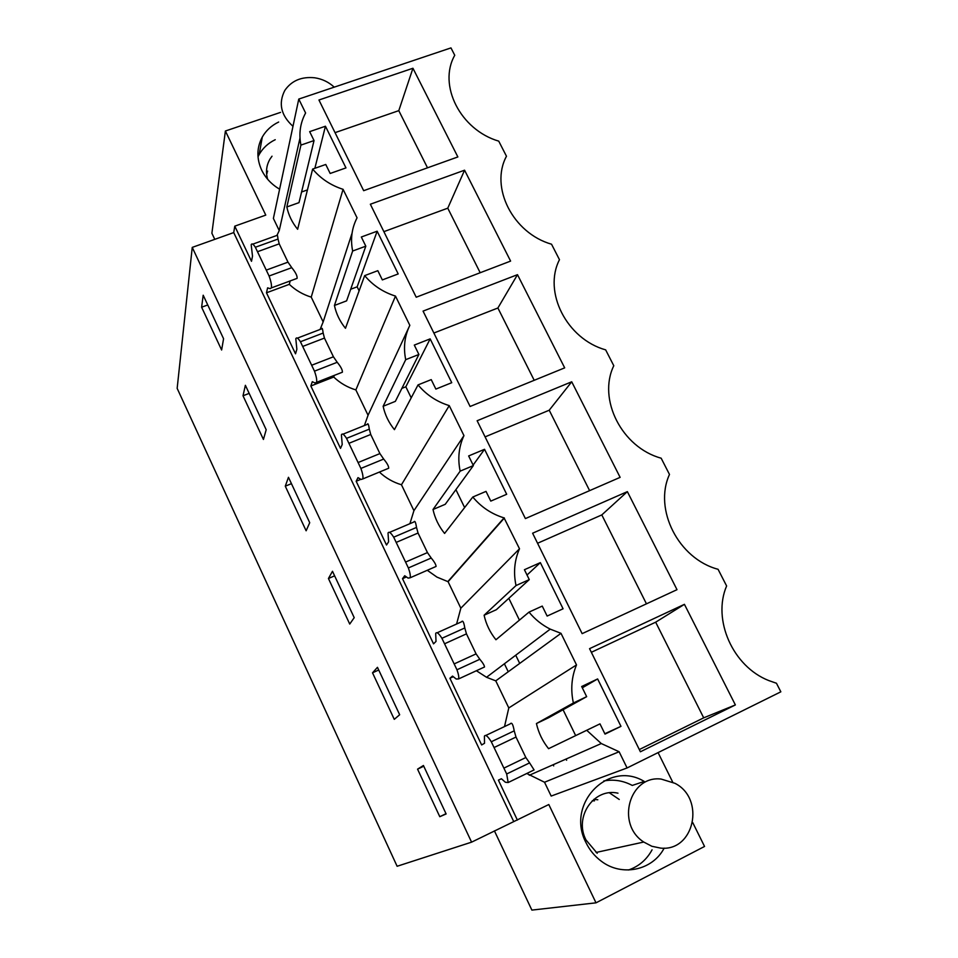 <?xml version="1.0" encoding="UTF-8"?>
<svg xmlns="http://www.w3.org/2000/svg" width="958" height="958" viewBox="0 0 958 958"><rect width="100%" height="100%" fill="white"/><g stroke="black" fill="none" stroke-linecap="round" stroke-linejoin="round"><path stroke-width="1.44" d="M214.772 239.344L211.886 233.249L225.393 131.007L265.773 215.107L234.77 226.16L233.728 232.578L192.247 247.392L177.158 388.349L397.115 866.271L471.587 842.154L548.802 804.528L596.008 902.831L704.549 846.453L692.718 822.563M526.756 773.489L544.527 782.243L551.173 796.074L627.083 767.957L780.842 691.82L776.459 683.258L768.771 680.563C732.714 666.481 712.153 619.527 726.619 585.973L718.069 569.291C678.42 558.837 653.416 509.237 669.486 474.461L661.152 458.187C621.838 447.53 597.457 399.187 613.791 365.728L605.66 349.874C566.669 339.012 542.899 291.879 559.472 259.69L551.545 244.218C512.865 233.177 489.682 187.205 506.471 156.238L498.735 141.137C460.379 129.929 437.758 85.07 454.751 55.277L450.967 47.9L298.776 99.069L305.602 112.996C300.249 122.899 298.68 133.605 300.92 145.101L314.032 140.563L309.662 131.641L325.445 126.228L345.97 167.901L330.175 173.47L325.756 164.477L312.631 169.075C320.679 178.631 330.833 185.385 343.072 189.325L357.059 217.825C351.766 228.124 350.293 239.189 352.652 251.02L365.812 246.17L361.322 237.009L377.141 231.213L398.193 273.94L382.35 279.916L377.823 270.683L364.663 275.617C372.854 285.376 383.128 292.202 395.486 296.094L409.832 325.337C404.599 336.03 403.234 347.479 405.713 359.669L418.897 354.472L414.299 345.084L430.154 338.869L451.745 382.697L435.866 389.092L431.232 379.619L418.035 384.9C426.37 394.852 436.776 401.761 449.242 405.617L463.959 435.615C458.81 446.739 457.541 458.583 460.151 471.144L473.372 465.588L468.642 455.948L484.544 449.302L506.686 494.28L490.783 501.106L486.017 491.382L472.797 497.022C481.203 507.105 491.622 514.063 504.064 517.895L519.499 548.766C514.422 560.346 513.272 572.597 516.027 585.542L529.271 579.614L524.421 569.723L540.348 562.621L563.076 608.785L547.138 616.066L542.252 606.091L529.008 612.114C534.923 619.311 541.989 624.975 550.227 629.131L561.005 633.334L576.512 664.924C571.531 676.971 570.489 689.652 573.387 702.992L586.655 696.67L581.674 686.515L597.624 678.947L620.964 726.344L605.013 734.103L599.983 723.865L586.715 730.283L601.277 743.54L619.131 751.755L627.083 767.957M234.77 226.16L251.499 261.306L252.505 256.133L251.176 244.721C251.846 243.116 253.235 243.967 255.355 247.248L269.078 276.012C271.102 281.616 271.844 285.58 271.33 287.915L270.156 288.669L267.605 287.843L266.48 292.801L295.519 353.813L296.86 349.275L295.806 338.737C296.537 337.072 298.082 338.078 300.441 341.743L314.475 371.153C316.38 376.434 317.074 380.17 316.547 382.338L315.11 383.008L312.296 381.691L310.835 386.002L340.509 448.368L342.222 444.5L341.407 434.824C342.222 433.1 343.934 434.285 346.545 438.357L360.891 468.438C362.687 473.42 363.321 476.916 362.807 478.928L361.082 479.467L357.993 477.635L356.172 481.263L386.505 545.018L388.589 541.857L388.026 533.031C388.936 531.271 390.816 532.66 393.69 537.187L408.371 567.95C410.06 572.644 410.647 575.914 410.132 577.782L408.084 578.105L404.719 575.746L402.516 578.668L433.543 643.86L436.01 641.429L435.686 633.43C436.692 631.657 438.776 633.286 441.925 638.291L456.954 669.774C458.547 674.181 459.086 677.234 458.571 678.947L456.176 679.006L452.523 676.085L449.913 678.264L481.646 744.953L484.52 743.288L484.425 736.115C485.538 734.343 487.826 736.223 491.298 741.755L506.674 773.98L508.171 782.53L505.369 782.255L501.417 778.746L498.399 780.147L517.392 820.072M658.086 752.605L672.708 782.135M225.393 131.007L280.538 112.385M277.245 234.794L279.233 230.579L299.986 138.048M298.776 99.069L273.389 218.424L279.233 230.579M664.169 848.117C652.578 870.451 621.79 877.025 601.229 861.146C594.738 856.296 589.673 850.165 586.045 842.741C565.388 803.894 608.546 759.634 644.243 781.441L632.268 785.428C623.107 780.59 613.611 779.105 603.768 780.974M279.604 189.205C271.569 184.427 265.606 178.092 261.702 170.189C256.469 158.645 256.66 147.592 262.288 137.042C266.061 130.48 271.521 125.474 278.67 122.025M508.243 671.762L504.387 663.786M553.7 765.909L553.137 764.747M192.247 247.392L471.587 842.154M201.623 307.219L221.621 350.005L223.573 338.737L203.192 295.22L201.623 307.219L207.754 304.955M285.28 486.185L288.466 477.3L309.721 522.697L306.129 530.78L285.28 486.185L291.448 483.658M243.009 395.774L245.38 385.296L266.192 429.735L263.426 439.447L243.009 395.774L249.164 393.379M372.518 672.815L377.464 667.331L399.666 714.74L394.277 719.35L372.518 672.815L378.709 670.013M328.438 578.5L332.486 571.279L354.209 617.67L349.73 624.053L328.438 578.5L334.617 575.842M417.556 769.154L439.794 816.707L446.129 813.953L423.424 765.49L417.556 769.154L423.759 766.208M233.728 232.578L513.632 821.353M544.527 782.243L619.131 751.755M573.387 702.992L536.432 723.553C538.54 732.834 542.587 741.205 548.575 748.677L586.715 730.283M561.005 633.334L495.765 680.851L508.794 707.938L576.512 664.924M508.794 707.938L504.519 726.571M485.802 735.457L510.279 723.841C511.74 721.997 513.045 724.332 514.207 730.846L516.003 737.049L525.846 757.527L529.594 762.879L506.674 773.98M532.696 770.603L534.073 769.921L529.594 762.879M494.412 830.861L531.882 910.1L596.008 902.831M266.48 292.801L289.304 284.334C295.555 290.274 302.872 294.537 311.23 297.124L343.072 189.325M300.92 145.101L286.849 206.964C288.526 215.071 292.118 222.507 297.627 229.285L312.631 169.075M252.744 244.158L276.922 235.428C277.197 234.003 277.569 235.213 278.024 239.057L279.209 243.847L287.987 262.145L291.759 267.665L269.078 276.012M294.226 279.437L297.088 278.371C297.423 275.988 295.651 272.419 291.759 267.665M289.304 284.334L290.178 280.933M652.075 849.818C646.698 859.697 638.83 866.427 628.472 870.008M275.233 139.7C268.228 143.101 262.887 148.023 259.187 154.466L258.013 156.777M519.703 663.415L515.727 655.212M566.621 760.245L566.046 759.059M439.794 816.707L445.997 813.689M495.765 680.851L486.532 677.282L476.389 670.732M449.913 678.264L453.29 676.707M482.808 667.774L484.497 666.996C484.425 665.463 482.868 662.888 479.826 659.272L476.078 653.883L454.691 663.666M445.087 643.548L466.462 633.861L476.078 653.883M437.135 632.783L461.564 621.79C462.75 620.03 463.828 622.089 464.798 627.969L466.462 633.861M456.595 624.017L460.834 608.198L519.499 548.766M427.28 570.285L436.944 577.099L448.093 581.71L460.834 608.198M402.516 578.668L406.443 576.944M434.07 567.316L436.058 566.441C436.058 564.717 434.441 561.903 431.208 558.023L427.448 552.586L406.096 561.843M396.708 542.18L418.047 533.031L427.448 552.586M389.535 532.385L413.904 521.99C414.826 520.314 415.7 522.122 416.514 527.427L418.047 533.031M409.904 523.703L413.928 510.674L463.959 435.615M379.404 472.066C385.763 478.042 393.115 482.269 401.462 484.76L413.928 510.674M356.172 481.263L360.855 479.323M386.433 469.157L388.697 468.223C388.804 466.271 387.128 463.217 383.679 459.062L379.907 453.589L358.603 462.331M349.43 443.111L370.722 434.465L379.907 453.589M342.964 434.19L367.261 424.382C367.956 422.789 368.638 424.37 369.309 429.148L370.722 434.465M364.399 425.532L368.052 415.269L408.623 327.923M310.835 386.002L333.707 377.033C340.054 383.056 347.431 387.355 355.861 389.918L368.052 415.269M333.707 377.033L334.33 375.368M312.176 365.046L333.432 356.795L337.204 362.292C340.868 366.734 342.593 370.051 342.377 372.219L339.862 373.213M303.207 346.245L324.451 338.09L333.432 356.795M297.375 338.138L321.613 328.881C322.092 327.373 322.606 328.762 323.157 333.049L324.451 338.09M320.104 329.456L323.157 321.924L311.23 297.124M266.791 269.916L287.987 262.145M258.013 251.535L279.209 243.847M504.411 767.885L525.846 757.527M494.591 747.288L516.003 737.049M266.516 171.817L267.689 171.147M412.946 68.258L457.864 156.944L363.669 190.69L318.942 100.003L412.946 68.258L398.791 110.649L427.507 167.818M571.722 381.787L477.132 420.742L525.391 518.589L620.125 477.359L571.722 381.787L549.221 410.216L485.095 436.872M510.602 261.091L416.215 297.219L370.351 204.234L464.57 170.201L510.602 261.091M684.431 604.33L735.373 704.932L640.399 751.779L589.553 648.662L684.431 604.33L655.667 622.185L703.699 717.841L639.309 749.563M627.358 491.634L677.007 589.673L582.141 633.645L532.612 533.211L627.358 491.634L601.804 514.913L646.458 603.839M517.488 274.671L423.065 311.111L470.103 406.479L564.681 367.86L517.488 274.671L497.897 307.997L433.878 333.025M599.983 723.865L548.575 748.677M563.064 709.734L575.662 735.6M536.432 723.553L548.718 717.686L586.655 696.67M352.065 233.165L323.157 321.924M301.59 191.983L307.434 189.912M286.849 206.964L299.004 202.641L314.032 140.563M617.982 793.176C594.056 787.62 573.758 816.767 585.985 839.938L597.217 853.291M272.024 156.19L270.024 159.04C266.372 165.303 265.582 172.045 267.641 179.254M516.027 585.542L484.101 615.228C486.113 624.257 490.053 632.436 495.945 639.752L529.008 612.114M448.093 581.71L504.399 517.991M460.151 471.144L433.016 509.5C434.932 518.29 438.788 526.265 444.584 533.438L472.797 497.022M401.462 484.76L449.242 405.617M405.713 359.669L383.14 406.276C384.972 414.826 388.744 422.61 394.433 429.651L418.035 384.9M355.861 389.918L395.486 296.094M352.652 251.02L334.438 305.458C336.186 313.781 339.862 321.385 345.467 328.295L364.663 275.617M597.624 678.947L582.308 687.808M620.964 726.344L604.821 733.732M325.445 126.228L314.859 168.297M334.438 305.458L346.616 300.848L365.812 246.17M350.688 289.256L357.154 286.825L359.118 290.837M377.141 231.213L357.154 286.825M383.14 406.276L395.355 401.366L418.897 354.472M401.881 388.361L405.833 386.793L411.21 397.833M430.154 338.869L405.833 386.793M433.016 509.5L445.254 504.291L473.372 465.588M484.544 449.302L473.12 465.061M455.9 489.634L464.63 507.56M484.101 615.228L496.364 609.695L529.271 579.614M540.348 562.621L527.02 575.028M508.818 598.307L519.428 620.125M398.791 110.649L335.049 132.647M549.221 410.216L589.613 490.64M464.57 170.201L447.769 208.173L383.871 231.656M447.769 208.173L480.186 272.731M735.373 704.932L703.699 717.841M655.667 622.185L591.349 652.302M601.804 514.913L537.57 543.258M497.897 307.997L534.205 380.302M593.9 799.319L597.816 799.774M266.563 173.35L267.354 172.871M334.21 87.154C328.726 82.065 322.223 78.939 314.703 77.79C301.531 76.46 291.567 80.664 284.813 90.423C278.203 103.38 280.922 115.355 292.98 126.324M609.432 792.829L619.251 799.475M592.236 800.792L594.499 800.852M661.14 779.07C629.55 775.058 615.527 823.976 643.752 842.046L651.859 846.273L660.613 848.105C694.334 851.782 705.603 798.78 674.995 783.333L661.14 779.07M479.826 659.272L456.954 669.774M464.798 627.969L441.925 638.291M431.208 558.023L408.371 567.95M416.514 527.427L393.69 537.187M383.679 459.062L360.891 468.438M369.309 429.148L346.545 438.357M337.204 362.292L314.475 371.153M323.157 333.049L300.441 341.743M278.024 239.057L255.355 247.248M514.207 730.846L491.298 741.755M529.271 775.261L601.277 743.54M259.187 154.466L262.288 137.042M484.509 666.996L458.571 678.947M436.058 566.453L410.132 577.782M388.697 468.223L362.807 478.928M342.377 372.219L316.547 382.338M297.088 278.371L271.33 287.915M534.073 769.933L508.171 782.53M486.532 677.282L550.227 629.131M447.805 581.626L504.064 517.895M596.092 852.452L643.74 842.046"/></g></svg>
